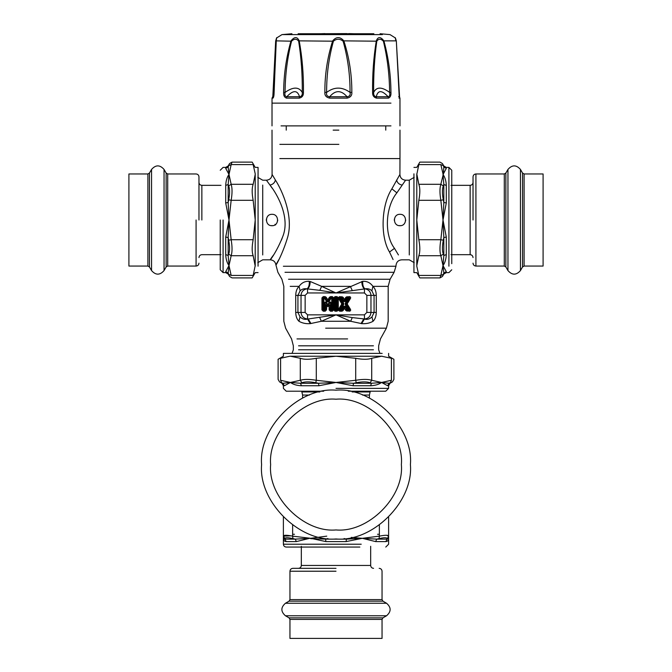 <?xml version="1.0" encoding="UTF-8"?>
<svg xmlns="http://www.w3.org/2000/svg" width="672" height="672" viewBox="0 0 672 672"><rect width="100%" height="100%" fill="white"/><g stroke="black" fill="none" stroke-linecap="round" stroke-linejoin="round"><path stroke-width="1.01" d="M272.017 225.7C264.676 226.044 264.676 213.973 272.017 214.326C279.35 213.973 279.35 226.044 272.017 225.7M277.704 220.013L277.637 220.886M272.832 225.641L271.051 225.616M266.339 220.45L266.414 219.022M399.983 225.7C392.65 226.044 392.65 213.973 399.983 214.326C407.324 213.973 407.324 226.044 399.983 225.7M405.678 220.013L405.602 220.886M400.806 225.641L399.025 225.616M394.313 220.45L394.388 219.022M273.571 254.948C264.986 266.406 274.915 256.418 282.576 237.006C290.657 218.005 277.393 194.334 269.984 185.069L266.406 180.197L262.718 180.197L257.796 177.349M270.119 185.262L272.017 188M282.593 236.964L281.45 240.08M275.008 224.288L275.596 224.935M343.694 304.525L343.694 303.282L343.224 303.559L340.242 298.662L341.611 298.544L343.459 301.568L345.038 301.283L346.912 298.208L348.155 298.544L345.265 303.282L348.718 309.145L347.34 309.263L345.5 306.239L343.921 306.524L342.048 309.599L340.805 309.263L343.694 304.525L342.619 303.559L341.804 303.904L338.285 309.884L337.411 309.893L338.285 309.893L338.285 297.914L341.804 303.904L342.619 304.24L339.31 298.141L338.57 298.603M343.694 303.282L340.612 297.998L339.688 297.486L339.688 296.612L338.251 297.612L340.242 298.662L340.612 297.998L342.048 298.208L342.342 297.688L338.285 297.906M345.5 306.239L343.459 306.239L341.611 309.263L341.964 310.321L342.342 310.111L342.048 309.599L340.612 309.8L340.242 309.145L343.224 304.24L342.619 304.24L338.965 310.036L337.411 309.893L337.411 297.914L336.344 298.544L336.344 309.263L335.656 309.263L335.656 298.544L336.454 297.998L336.89 309.372L335.546 309.8L335.656 309.263L335.11 309.372L335.11 298.435L336.454 297.998L336.974 296.612L335.026 296.612L333.715 297.914L333.715 309.884L335.026 311.195L336.974 311.195L338.251 310.187L339.688 311.195L341.964 311.195L343.081 310.565L344.476 308.28L345.878 310.565L349.272 311.195C350.574 311.052 350.952 310.388 350.389 309.204L347.155 303.904L350.389 298.603C350.952 297.41 350.574 296.755 349.272 296.612L345.878 297.234L344.476 299.527L343.081 297.234L339.688 296.612M343.459 301.568L345.5 301.568L344.476 299.527L343.921 300.283L345.038 300.283L346.618 297.688L345.878 297.234M345.265 303.282L345.265 304.525L347.155 303.904L346.34 303.559L346.34 304.24L349.65 309.658L350.389 309.204M343.459 306.239L344.476 308.28L345.038 307.524L343.921 307.524L342.342 310.111L343.081 310.565M338.57 309.204L339.31 309.658L340.805 309.263L339.688 310.321L339.688 311.195M335.026 311.195L335.546 309.8L335.11 309.372L334.589 309.884L335.026 310.321L336.974 310.321L336.454 309.8L336.89 309.372L337.453 310.044L338.285 309.893M326.785 303.047C325.525 301.451 324.786 301.661 324.568 303.677L325.114 303.677L325.114 309.372L323.879 309.263L323.879 298.544L324.719 298.544L326.794 301.888L328.364 301.594L330.481 298.208L331.75 298.544L331.75 309.263L331.052 309.263L331.052 303.677L330.506 303.677C330.599 301.837 330.196 301.72 329.305 303.332L328.18 305.13L326.785 303.047L326.323 303.332C325.424 301.72 325.021 301.837 325.114 303.677L326.701 306.575L329.12 306.264L329.12 309.884L330.422 311.195L332.371 311.195L333.682 309.884L333.682 297.914L332.371 296.612L330.557 296.612L329.448 297.226L327.81 299.855L326.172 297.226L325.063 296.612L323.249 296.612L321.938 297.914L321.938 309.884L323.249 311.195L325.198 311.195L326.508 309.884L326.844 305.155L325.634 305.5L325.634 309.884L326.508 309.884M326.794 301.888L328.826 301.888L327.81 299.855L327.256 300.611L328.364 300.611L330.187 297.688L329.448 297.226M331.052 303.677C330.834 301.661 330.095 301.451 328.843 303.047L329.305 303.332L329.12 306.264L329.994 305.5L328.784 305.155L328.18 306.121L328.919 306.575M409.282 254.948L409.282 180.197L405.594 180.197L396.875 192.839C385.476 206.758 383.93 234.587 394.481 248.354L398.429 254.948M333.715 309.884L334.589 309.884L334.589 297.914L335.11 298.435L335.546 297.998L335.026 297.486L333.715 297.914M341.964 296.612L341.611 298.544L342.048 298.208L343.921 301.283L342.342 297.688L343.081 297.234M350.389 298.603L349.65 298.141L346.34 303.559L345.727 303.559L348.718 298.662L349.65 298.141L349.272 297.486L348.348 297.998L348.718 298.662L348.155 298.544L348.348 297.998L346.618 297.688L347.34 298.544L345.5 301.568M345.878 310.565L346.618 310.111L345.038 306.524L346.912 309.599L346.618 310.111L347.34 309.263L347.281 309.8L349.272 310.321L349.65 309.658L348.718 309.145L348.348 309.8L345.265 304.525M326.701 306.575L327.44 306.121L326.323 303.332L327.44 306.121L328.18 306.121L328.18 305.13L327.44 305.13L328.843 303.047M321.938 309.884L323.879 309.263L323.77 309.8L323.333 309.372L323.77 297.998L323.249 297.486L322.812 297.914L322.812 309.884L323.249 310.321L325.634 309.884L324.568 309.263L324.568 303.677M321.938 297.914L323.879 298.544L323.77 297.998L325.147 298.208L327.256 301.594L325.063 296.612M323.249 296.612L323.249 297.486L325.063 297.486L325.147 298.208L326.172 297.226M329.12 309.884L329.994 309.884L330.506 303.677L330.506 309.372L329.994 309.884L330.422 310.321L331.052 309.263L330.943 309.8L332.371 310.321L332.808 309.884L331.75 309.263L332.287 309.372L332.287 298.435L332.808 297.914L332.371 297.486L331.75 298.544L331.859 297.998L330.187 297.688L330.91 298.544L328.826 301.888M278.922 259.543C271.169 272.58 280.14 261.215 287.078 239.114C294.403 217.484 282.198 190.546 275.386 179.995L272.093 174.451C271.782 177.937 269.892 179.852 266.406 180.197M399.89 174.476L391.885 188.84C381.402 204.691 379.924 236.359 389.508 252.034L393.078 259.543M391.616 189.386L392.003 188.605M336.974 311.195L337.453 310.044L341.964 310.321L341.964 311.195M336.974 296.612L338.251 297.612L337.453 297.763L335.026 297.486L335.026 296.612M349.272 296.612L349.272 297.486L346.987 297.486L346.987 296.612M346.987 311.195L346.987 310.321L349.272 310.321L349.272 311.195M323.249 311.195L323.249 310.321L325.198 310.321L325.198 311.195M332.371 296.612L332.371 297.486L330.557 297.486L330.557 296.612M333.682 309.884L332.808 309.884L332.808 297.914L333.682 297.914M330.422 311.195L330.422 310.321L332.371 310.321L332.371 311.195M350.708 321.283L361.67 323.627C365.896 323.963 369.701 323.182 373.069 321.266C375.11 319.25 376.177 316.302 376.278 312.438L376.278 295.369C376.169 291.379 375.052 288.38 372.918 286.356C370.39 282.761 366.996 281.081 362.754 281.316L336 292.958L321.628 286.356L319.847 290.338L307.012 288.859C304.256 288.372 301.955 289.027 300.115 290.825L297.931 295.369L297.931 312.438L300.014 316.89C302.316 319.124 304.836 319.847 307.558 319.082L336 314.849L350.658 321.266L352.271 317.587L364.442 318.973C368.382 318.553 370.558 316.378 370.969 312.438L370.969 295.369C370.633 291.673 368.642 289.506 364.988 288.859L336 292.958L319.847 290.338M307.558 292.958L305.147 295.369L301.031 295.369C301.367 291.673 303.358 289.506 307.012 288.859C308.776 287.465 309.523 284.945 309.246 281.316C305.004 281.081 301.619 282.761 299.082 286.356C296.948 288.38 295.831 291.379 295.722 295.369L295.722 312.438C295.823 316.302 296.89 319.25 298.931 321.266C302.299 323.182 306.104 323.963 310.33 323.627L321.342 321.266L336 314.849L364.442 314.849L366.853 312.438L366.853 295.369L364.442 292.958L307.558 292.958L307.558 288.91C309.246 287.507 310.12 285.029 310.187 281.484L321.628 286.356L350.372 286.356L352.153 290.338M364.442 314.849L364.442 319.082L363.745 318.973L361.04 323.551L361.67 323.627L364.442 319.082C367.164 319.847 369.684 319.124 371.986 316.89L374.069 312.438L374.069 295.369L371.885 290.825C370.045 289.027 367.744 288.372 364.988 288.859C363.224 287.465 362.477 284.945 362.754 281.316M290.203 286.356L299.082 286.356L300.115 290.825M288.532 279.25L390.088 279.25L388.181 286.356L372.918 286.356L371.885 290.825M361.813 281.484C361.88 285.029 362.754 287.507 364.442 288.91L364.442 292.958M350.658 321.266L321.342 321.266L319.729 317.587M305.147 295.369L305.147 312.438L307.558 314.849L336 314.849L352.271 317.587M298.931 321.266C279.241 321.266 279.241 321.266 298.931 321.266L300.014 316.89M372.968 321.266L371.986 316.89M310.96 323.551L308.255 318.973L307.558 319.082L310.33 323.627M390.961 125.882L281.039 125.882L390.961 125.882M398.992 98.129L399.647 98.129L396.312 40.866L383.905 40.866C388.466 57.557 390.818 74.718 390.953 92.341C391.18 95.432 390.331 97.364 388.408 98.129L388.097 96.734C381.872 89.972 377.924 89.972 376.261 96.734C374.304 96.432 373.439 94.987 373.666 92.4C373.439 74.878 374.48 57.809 376.79 41.194C378.613 38.59 380.814 38.59 383.384 41.194C387.408 57.8 389.474 74.869 389.609 92.4C390.146 94.987 389.642 96.432 388.097 96.734L376.261 96.734L376.505 98.129C373.741 97.356 372.439 95.424 372.599 92.341C372.347 74.735 373.573 57.574 376.295 40.866C378.008 36.532 380.545 36.532 383.905 40.866L383.384 41.194M376.79 41.194L343.854 40.866C349.247 57.557 351.91 74.718 351.834 92.341C352.111 95.432 350.54 97.364 347.13 98.129L347.063 96.734C341.149 89.972 335.353 89.972 329.675 96.734C327.088 96.432 326.071 94.987 326.626 92.4C326.542 74.878 328.81 57.809 333.413 41.194C336.622 38.59 339.856 38.59 343.106 41.194C347.794 57.8 350.112 74.869 350.053 92.4C350.616 94.987 349.616 96.432 347.063 96.734L329.675 96.734L329.633 98.129C326.172 97.356 324.576 95.424 324.862 92.341C324.761 74.735 327.365 57.574 332.665 40.866C336.353 36.532 340.082 36.532 343.854 40.866L343.106 41.194M333.413 41.194L299.2 40.866C302.266 57.557 303.677 74.718 303.433 92.341C303.61 95.432 302.24 97.364 299.326 98.129L299.544 96.734C297.41 89.972 293.16 89.972 286.793 96.734C285.088 96.432 284.516 94.987 285.071 92.4C285.188 74.878 287.347 57.809 291.547 41.194C294.269 38.59 296.638 38.59 298.662 41.194C301.274 57.8 302.476 74.869 302.266 92.4C302.526 94.987 301.619 96.432 299.544 96.734L286.793 96.734L286.499 98.129C284.357 97.356 283.408 95.424 283.643 92.341C283.76 74.735 286.213 57.574 290.993 40.866C294.496 36.532 297.234 36.532 299.2 40.866L298.662 41.194M291.547 41.194L276.108 40.866C277.091 36.532 276.948 36.532 275.688 40.866C276.948 36.532 277.091 36.532 276.108 40.866L274.117 92.341C274.075 95.432 273.714 97.364 273.008 98.129L273.764 95.861M272.849 95.987L275.671 40.933L276.578 37.993L281.98 34.608L382.402 34.608M396.312 40.866L396.312 40.866C395.052 36.532 394.909 36.532 395.892 40.866M399.227 96.76L396.329 40.933L395.422 37.993L390.02 34.608L380.083 33.743M390.953 92.341L389.609 92.4C381.805 86.688 376.488 86.688 373.666 92.4L372.599 92.341M351.834 92.341L350.053 92.4C342.115 86.688 334.303 86.688 326.626 92.4L324.862 92.341M303.433 92.341L302.266 92.4C298.847 86.688 293.118 86.688 285.071 92.4L283.643 92.341M399.647 98.129L399.269 96.751M276.343 39.337L274.025 92.358L273.596 96.6L272.731 96.734M272.983 95.76L275.722 41.194C276.36 38.59 276.478 38.59 276.091 41.194M373.859 33.743L298.141 33.743L373.859 33.743M399.26 96.718L398.614 96.734M274.042 91.358L273.353 92.4M317.932 33.743L346.996 33.6M333.152 130.141L338.848 130.141M440.84 275.428L443.008 265.574L440.84 255.721L418.841 255.721C420.151 252.025 420.151 246.691 418.841 239.711L440.84 239.711L443.008 220.013L440.84 200.306L418.841 200.306C420.151 193.334 420.151 187.992 418.841 184.296L440.84 184.296L443.377 173.897L443.831 166.984L443.302 165.656L440.84 164.598C439.673 161.314 439.673 161.314 440.84 164.598L418.841 164.598C420.151 161.314 420.151 161.314 418.841 164.598L416.783 174.451L416.783 266.179L418.841 275.428C420.151 278.704 420.151 278.704 418.841 275.428L440.832 275.436C439.673 278.704 439.673 278.704 440.84 275.428L443.302 274.369L443.831 273.034L443.008 265.574L443.831 255.511L443.302 254.142L440.84 255.721C439.673 252.025 439.673 246.691 440.84 239.711L443.302 240.24L443.831 237.535L443.008 220.013L443.831 202.482L443.302 199.786L440.84 200.306C439.673 193.326 439.673 187.992 440.84 184.296L443.302 185.875L443.831 184.506L443.008 174.451C444.998 177.148 446.09 180.81 446.292 185.438L446.292 202.944L443.008 220.013L446.292 237.073L446.292 254.579C446.09 259.216 444.998 262.878 443.008 265.574L446.292 271.631M413.935 173.838L413.935 272.622L416.783 272.622L419.824 277.897L439.958 277.897L442.42 276.478L443.831 274.042L446.292 272.622L448.913 272.622L451.76 269.774M416.783 173.838L418.841 184.296M418.841 200.306L416.783 220.013L418.841 239.711M418.841 255.721L416.783 265.574M443.377 173.897L446.292 168.378C446.292 167.076 446.292 167.076 446.292 168.378L443.831 166.984C443.831 165.64 443.831 165.64 443.831 166.984M446.292 185.438L443.831 184.506L443.831 202.482L446.292 202.944M446.292 237.073L443.831 237.535L443.831 255.511L446.292 254.579M443.831 273.034C443.831 274.378 443.831 274.378 443.831 273.034L446.292 271.639C446.292 272.95 446.292 272.95 446.292 271.639M413.935 167.395L416.783 167.395L419.824 162.12L439.958 162.12L442.42 163.54L443.831 165.976L446.292 167.395L448.913 167.395L451.76 170.243L451.76 263.684M379.369 534.274L377.521 534.274M294.479 534.274L292.631 534.274M388.609 517.188L388.609 536.147L387.114 539.137L376.732 539.137L375.656 541.598L362.309 538.314L376.732 539.137L379.058 538.608L379.369 536.147C385.291 534.979 388.374 534.979 388.609 536.147L386.744 535.282M291.01 535.828L283.391 536.147L283.391 517.188M283.391 536.147C283.626 534.979 286.709 534.979 292.631 536.147L292.942 538.608L295.268 539.137L309.691 538.314L296.344 541.598L286.23 541.598C284.281 541.397 283.34 540.305 283.391 538.314L283.391 536.147L283.391 538.314L284.886 539.137L284.911 538.608L283.391 536.147M344.106 538.541L346.382 539.137L362.309 538.314L346.105 541.598L325.895 541.598L310.716 538.306L292.631 536.147L292.631 525.034M310.674 538.684L325.618 539.137L327.894 538.541M388.609 536.147L388.609 538.314C388.66 540.305 387.719 541.397 385.77 541.598L375.656 541.598M385.77 541.598L387.114 539.137L388.609 538.314L388.609 544.219L385.77 547.067M346.105 541.598L346.382 539.137L325.618 539.137L325.895 541.598M296.344 541.598L295.268 539.137L284.886 539.137L286.23 541.598M284.886 539.137L283.903 539.33M388.508 539.356L388.609 538.314M361.225 544.219L283.391 544.219C283.567 545.933 284.516 546.882 286.23 547.067L359.856 547.067M253.159 164.598C251.849 161.314 251.849 161.314 253.159 164.598L231.168 164.581C232.327 161.314 232.327 161.314 231.16 164.598L228.698 165.656L231.16 164.598L228.992 174.451L228.169 184.506L228.698 185.875L231.16 184.296C232.327 187.992 232.327 193.334 231.16 200.306L228.698 199.786L228.169 202.482L228.992 220.013L225.708 202.944L225.708 185.438C225.91 180.81 227.002 177.148 228.992 174.451L225.708 168.386C225.708 167.076 225.708 167.076 225.708 168.378L228.169 166.984L228.992 174.451L231.16 184.296L253.159 184.296C251.849 187.992 251.849 193.334 253.159 200.306L231.16 200.306L228.992 220.013L228.169 237.535L228.698 240.24L231.16 239.711C232.327 246.691 232.327 252.025 231.16 255.721L228.698 254.142L228.169 255.511L228.992 265.574L228.169 273.034L228.698 274.369L231.16 275.428C232.327 278.704 232.327 278.704 231.16 275.428L253.159 275.428C251.849 278.704 251.849 278.704 253.159 275.428L255.217 265.574L255.217 173.838L253.159 164.598M253.159 239.711C251.849 246.691 251.849 252.025 253.159 255.721L231.16 255.721L228.992 265.574C227.002 262.878 225.91 259.207 225.708 254.579L225.708 237.073L228.992 220.013L231.16 239.711L253.159 239.711L255.217 220.013L253.159 200.306M258.065 266.179L258.065 167.395L255.217 167.395L252.176 162.12L232.042 162.12L229.58 163.54L228.169 165.976L225.708 167.395L223.087 167.395L220.24 170.243M255.217 266.179L253.159 255.721M253.159 184.296L255.217 174.451M228.698 165.656C229.866 162.851 229.866 162.851 228.698 165.656L228.169 166.984C228.169 165.64 228.169 165.64 228.169 166.984M228.169 273.034C228.169 274.378 228.169 274.378 228.169 273.034L225.708 271.639L228.992 265.574L231.16 275.428M225.708 202.944L228.169 202.482L228.169 184.506L225.708 185.438M225.708 254.579L228.169 255.511L228.169 237.535L225.708 237.073M258.065 272.622L255.217 272.622L252.176 277.897L232.042 277.897L229.58 276.478L228.169 274.042L225.708 272.622L223.087 272.622L220.24 269.774L220.24 220.013M382.166 356.227L289.834 356.227L280.585 358.294C277.309 359.604 277.309 359.604 280.585 358.294L280.577 380.285M280.585 380.285C277.301 379.117 277.301 379.117 280.585 380.285L281.644 382.746L280.585 380.285L290.438 382.46L300.502 383.275L301.871 382.746L300.292 380.285C303.988 379.117 309.322 379.117 316.294 380.285L315.773 382.746L318.478 383.275L336 382.46L318.94 385.745L301.434 385.745C296.797 385.543 293.135 384.451 290.438 382.46L284.382 385.745C283.063 385.745 283.063 385.745 284.365 385.745L282.971 383.275L290.438 382.46L300.292 380.285L300.292 358.294C303.988 359.604 309.322 359.604 316.294 358.294L316.294 380.285L336 382.46L353.522 383.275L356.227 382.746L355.706 380.285C362.678 379.117 368.021 379.117 371.708 380.285L370.129 382.746L371.498 383.275L381.562 382.46L389.029 383.275L390.356 382.746L391.415 380.285C394.699 379.117 394.699 379.117 391.415 380.285L391.415 358.294C394.691 359.604 394.691 359.604 391.415 358.294L381.562 356.227L371.708 358.294L371.708 380.285L381.562 382.46C378.865 384.451 375.203 385.543 370.566 385.745L353.06 385.745L336 382.46L355.706 380.285L355.706 358.294C362.678 359.604 368.012 359.604 371.708 358.294M382.166 353.388L283.391 353.388L283.391 356.227L278.107 359.276L278.107 379.411L279.535 381.872L281.971 383.275L283.391 385.745L283.391 388.366L286.23 391.205L323.669 391.205M355.706 358.294L336 356.227L316.294 358.294M300.292 358.294L290.438 356.227M281.644 382.746C278.846 381.587 278.846 381.587 281.644 382.746L282.971 383.275C281.635 383.275 281.635 383.275 282.971 383.275M389.029 383.275C390.365 383.275 390.365 383.275 389.029 383.275L387.635 385.745L381.562 382.46L391.415 380.285M318.94 385.745L318.478 383.275L300.502 383.275L301.434 385.745M370.566 385.745L371.498 383.275L353.522 383.275L353.06 385.745M388.609 353.388L388.609 356.227L393.893 359.276L393.893 379.411L392.465 381.872L390.029 383.275L388.609 385.745L388.609 388.366L385.77 391.205L348.331 391.205M336 390.18C299.191 386.854 258.275 427.77 261.601 464.579C258.275 501.388 299.191 542.304 336 538.978C372.809 542.304 413.725 501.388 410.399 464.579C413.725 427.77 372.809 386.854 336 390.18M301.871 391.205L301.871 391.952L319.864 391.952M352.136 391.952L370.129 391.952L370.129 391.205M147.899 266.062L128.906 266.062L128.906 173.964L147.899 173.964L147.899 266.062L149.461 266.96L151.544 270.572L151.544 169.445C155.711 164.699 159.886 164.699 164.052 169.445L166.144 173.057L166.144 266.96L167.706 266.062L196.081 266.062C197.828 265.885 198.794 264.919 198.971 263.172M198.971 220.013L198.971 176.854L198.971 220.013M151.544 270.572C155.711 275.327 159.886 275.327 164.052 270.572L166.144 266.96M382.049 619.408L382.049 638.4L289.951 638.4L289.951 619.408L382.049 619.408L382.948 617.845L289.052 617.845L285.44 615.762C280.686 611.596 280.686 607.421 285.44 603.254L289.052 601.163L382.948 601.163L382.049 599.6L289.951 599.6L289.951 571.225L336 571.225M336 568.336L292.841 568.336L336 568.336M524.101 173.964L543.094 173.964L543.094 266.062L524.101 266.062L524.101 173.964L522.539 173.057L522.539 266.96L520.456 270.572C516.289 275.327 512.114 275.327 507.948 270.572L505.856 266.96L505.856 173.057L504.294 173.964L504.294 266.062L475.919 266.062L475.919 173.964L475.919 220.013M473.029 220.013L473.029 176.854L473.029 220.013M351.296 537.39L362.309 538.314L379.369 536.147L379.369 525.034M262.718 254.948L262.718 185.069L262.718 254.948M399.983 130.141L399.983 158.584L279.846 158.584M279.846 144.362L338.848 144.362M275.386 179.995C274.756 182.75 272.95 184.439 269.984 185.069M389.508 252.034L394.481 248.354M391.885 188.84L396.875 192.839M396.614 179.995C397.244 182.75 399.05 184.439 402.016 185.069M414.204 262.668L409.282 259.82L401.73 259.82C398.471 260.106 396.581 261.862 396.052 265.087L395.968 266.255L283.374 266.255M295.722 295.369L301.031 295.369L301.031 312.438C301.442 316.378 303.618 318.553 307.558 318.973L307.558 314.849M305.147 312.438L295.722 312.438M366.853 312.438L376.278 312.438M366.853 295.369L376.278 295.369M395.968 266.255L394.103 272.294L285.012 272.294M388.181 286.356L388.181 321.266L386.4 328.163L325.668 328.163M296.999 338.915L347.617 338.915M298.561 345.811L373.439 345.811L298.561 345.811M298.561 349.784L373.439 349.784L298.561 349.784M272.017 125.882L272.017 103.127L390.961 103.127M388.408 98.129L376.505 98.129M347.13 98.129L329.633 98.129M299.326 98.129L286.499 98.129M273.008 98.129L272.353 98.129M320.477 33.743L325.004 33.6M443.302 185.875C442.134 189.118 442.134 193.746 443.302 199.786M443.302 240.24C442.134 246.271 442.134 250.908 443.302 254.142M443.302 274.369C442.134 277.166 442.134 277.166 443.302 274.369M443.302 165.656C442.134 162.851 442.134 162.851 443.302 165.656L443.285 165.623M442.999 173.863L440.84 164.598M448.913 167.395L448.913 266.179M292.942 538.608C287.843 537.44 285.163 537.44 284.911 538.608M387.089 538.608C386.837 537.44 384.157 537.44 379.058 538.608M310.716 538.306L326.76 536.147M228.698 274.369C229.866 277.166 229.866 277.166 228.698 274.369L228.715 274.403M228.698 254.142C229.866 250.908 229.866 246.271 228.698 240.24M228.698 199.786C229.866 193.746 229.866 189.118 228.698 185.875M225.708 271.639C225.708 272.95 225.708 272.95 225.708 271.639M223.087 272.622L223.087 220.013M390.356 382.746C393.154 381.587 393.154 381.587 390.356 382.746L390.39 382.738M370.129 382.746C366.895 381.587 362.258 381.587 356.227 382.746M315.773 382.746C309.742 381.587 305.105 381.587 301.871 382.746M387.635 385.745C388.937 385.745 388.937 385.745 387.635 385.745M388.609 388.366L336 388.366M336 529.948C303.66 532.871 267.708 496.919 270.631 464.579C267.708 432.239 303.66 396.287 336 399.21C368.34 396.287 404.292 432.239 401.369 464.579C404.292 496.919 368.34 532.871 336 529.948M309.523 395.052L302.585 395.052L302.585 398.101M370.129 391.952L369.415 395.052L362.477 395.052M196.081 220.013L196.081 266.062M167.706 266.062L167.706 173.964L196.081 173.964C197.828 174.14 198.794 175.098 198.971 176.854M201.86 220.013L201.86 185.338L201.86 220.013M164.052 270.572L164.052 169.445M149.461 266.96L149.461 173.057L147.899 173.964M370.675 546.302L370.675 565.446L301.325 565.446C301.148 567.193 300.191 568.159 298.435 568.336M382.948 617.845L386.56 615.762C391.314 611.596 391.314 607.421 386.56 603.254L285.44 603.254M386.56 615.762L285.44 615.762M450.996 185.338L470.14 185.338L470.14 254.68C471.887 254.856 472.853 255.822 473.029 257.569M522.539 173.057L520.456 169.445C516.289 164.699 512.114 164.699 507.948 169.445L507.948 270.572M520.456 169.445L520.456 270.572M292.051 353.388L293.345 349.784L293.345 345.811L291.556 338.915L285.6 328.163L283.819 321.266L283.819 286.356L281.912 279.25L277.897 272.294L275.948 265.087C275.419 261.862 273.529 260.106 270.27 259.82L262.718 259.82L257.796 262.668M409.282 180.197L414.204 177.349M272.017 130.141L272.093 174.451M399.983 158.584L399.907 174.451C400.218 177.937 402.108 179.852 405.594 180.197M394.103 272.294L390.088 279.25M386.4 328.163L380.444 338.915L378.655 345.811L378.655 349.784L379.949 353.388M399.151 95.987L399.966 98.129L399.983 125.882M272.017 103.127L272.034 98.129L273.958 94.063M291.917 33.743L281.98 34.608M354.068 33.743L348.793 33.6M286.23 130.141L286.23 125.882M385.77 130.141L385.77 125.882M283.391 538.314L283.391 544.219M369.415 395.052L369.415 398.101M301.871 391.952L302.585 395.052M221.004 254.68L201.86 254.68C200.113 254.856 199.147 255.822 198.971 257.569M221.004 185.338L201.86 185.338C200.113 185.161 199.147 184.195 198.971 182.448M167.706 173.964L166.144 173.057M149.461 173.057L151.544 169.445M289.951 571.225C290.128 569.478 291.094 568.512 292.841 568.336M382.049 599.6L382.049 571.225C381.872 569.478 380.906 568.512 379.159 568.336M370.675 565.446C370.852 567.193 371.809 568.159 373.565 568.336M301.325 546.302L301.325 565.446M289.052 601.163L289.951 599.6M386.56 603.254L382.948 601.163M289.951 619.408L289.052 617.845M475.919 266.062C474.172 265.885 473.206 264.919 473.029 263.172M504.294 173.964L475.919 173.964C474.172 174.14 473.206 175.098 473.029 176.854M470.14 185.338C471.887 185.161 472.853 184.195 473.029 182.448M450.996 254.68L470.14 254.68M505.856 266.96L504.294 266.062M507.948 169.445L505.856 173.057M524.101 266.062L522.539 266.96"/></g></svg>
